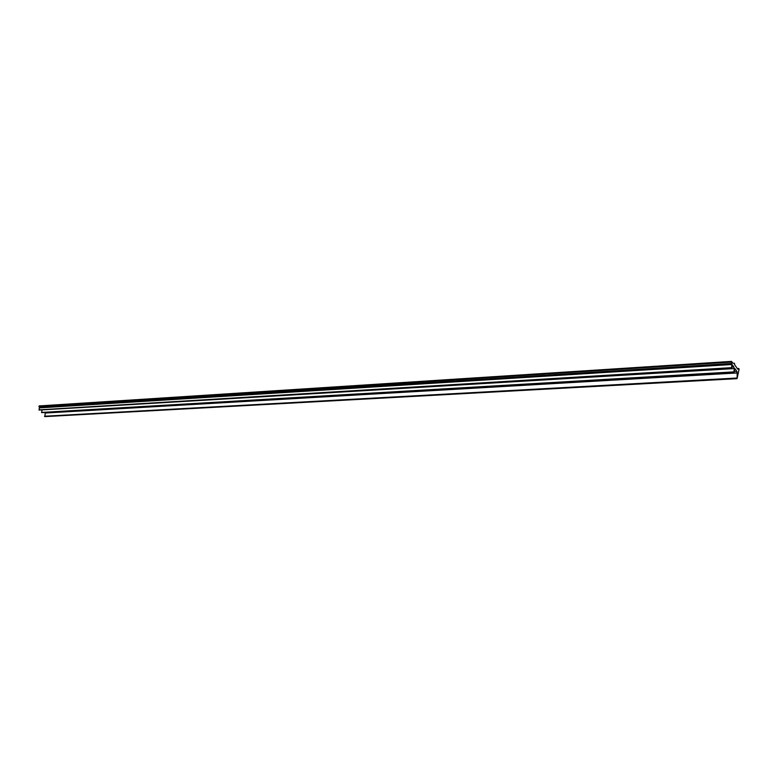 <?xml version="1.0" encoding="UTF-8"?>
<svg xmlns="http://www.w3.org/2000/svg" width="778" height="778" viewBox="0 0 778 778"><rect width="100%" height="100%" fill="white"/><g stroke="black" fill="none" stroke-linecap="round" stroke-linejoin="round"><path stroke-width="1.17" d="M731.476 361.391L731.69 363.462L39.308 407.234L39.124 405.941L731.476 361.391L733.07 363.287L734.51 363.277L734.578 364.619L737.68 369.132M39.308 407.234L39.377 407.886L731.777 364.512L731.69 363.462M731.777 364.512L731.621 367.975L732.429 364.94L733.868 366.973L731.874 367.099M41.944 409.889L734.189 368.577L733.868 366.973M734.189 368.577L734.024 372.176L734.928 368.636L736.834 371.359L734.228 371.514M45.114 412.428L45.163 413.021L737.165 372.954L736.834 371.359M737.165 372.954L737.126 378.409L739.081 369.2L738.857 368.5L738.128 369.103M733.917 372.069L41.652 412.632L41.954 410.366M44.959 416.454L45.163 413.021M731.524 367.858L39.095 410.055L39.377 407.886M39.124 405.941L731.349 361.498M41.526 412.447L733.897 371.874M44.502 416.24L736.708 378.05M38.958 409.87L731.495 367.663M38.929 406.359L731.32 362.062M737.281 368.616L738.779 368.529M44.754 416.609L736.951 378.653M41.652 412.632L734.024 372.176M39.095 410.055L731.621 367.975M737.262 368.597L738.857 368.5"/></g></svg>
